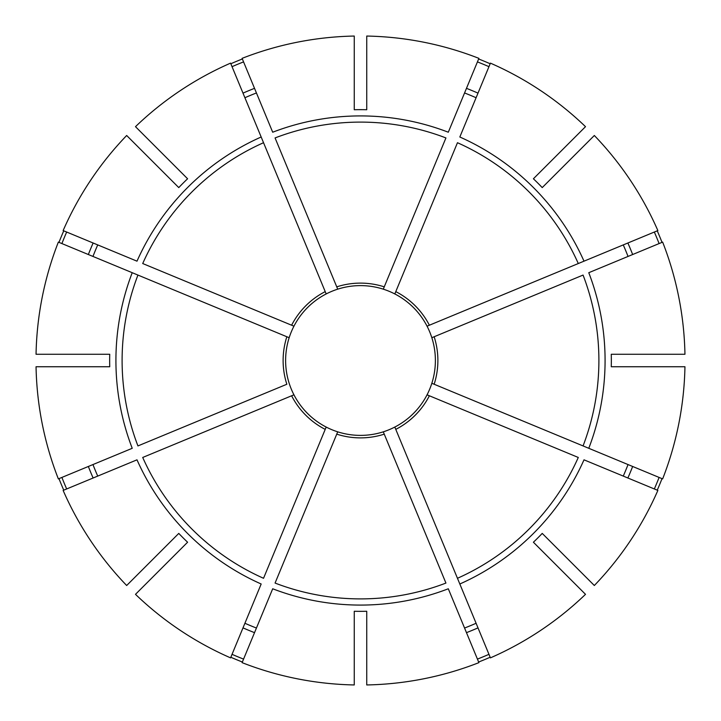 <?xml version="1.0" encoding="UTF-8"?>
<svg xmlns="http://www.w3.org/2000/svg" width="721" height="721" viewBox="0 0 721 721"><rect width="100%" height="100%" fill="white"/><g stroke="black" fill="none" stroke-linecap="round" stroke-linejoin="round"><path stroke-width="1.08" d="M336.752 434.15A77.381 77.381 0 0 0 384.248 434.15L383.293 431.834A74.885 74.885 0 0 1 337.707 431.834L275.071 583.064A238.399 238.399 0 0 0 445.929 583.064L383.293 431.834A74.885 74.885 0 0 0 394.82 427.057L490.424 657.867A324.513 324.513 0 0 0 585.506 594.329L533.405 542.228A250.836 250.836 0 0 0 542.228 533.405L594.329 585.506A324.513 324.513 0 0 0 657.867 490.424L584.001 459.827A244.572 244.572 0 0 1 459.827 584.001L457.465 578.287A238.399 238.399 0 0 0 578.287 457.465L427.057 394.82A74.885 74.885 0 0 1 394.82 427.057L394.874 427.183M431.96 337.653L434.15 336.752A77.381 77.381 0 0 1 434.15 384.248L431.834 383.293A74.885 74.885 0 0 0 427.057 326.18L657.867 230.576A324.513 324.513 0 0 0 594.329 135.494L542.228 187.595A250.836 250.836 0 0 0 533.405 178.772L585.506 126.671A324.513 324.513 0 0 0 490.424 63.133L459.827 136.999A244.572 244.572 0 0 1 584.001 261.173L578.287 263.535A238.399 238.399 0 0 0 457.465 142.713L394.82 293.943A74.885 74.885 0 0 1 427.057 326.18L427.183 326.126M478.636 662.022A323.837 323.837 0 0 0 490.172 657.246M337.653 289.04L336.752 286.85A77.381 77.381 0 0 1 384.248 286.85L383.293 289.166A74.885 74.885 0 0 0 326.18 293.943L230.576 63.133A324.513 324.513 0 0 0 135.494 126.671L187.595 178.772A250.836 250.836 0 0 0 178.772 187.595L126.671 135.494A324.513 324.513 0 0 0 63.133 230.576L136.999 261.173A244.572 244.572 0 0 1 261.173 136.999L263.535 142.713A238.399 238.399 0 0 0 142.713 263.535L293.943 326.18A74.885 74.885 0 0 1 326.18 293.943L326.126 293.817M654.326 488.964A320.674 320.674 0 0 0 659.102 477.428M659.102 243.572A320.674 320.674 0 0 0 654.326 232.036M286.85 336.752L137.936 275.071A238.399 238.399 0 0 0 137.936 445.929L286.85 384.248A77.381 77.381 0 0 1 286.85 336.752L289.166 337.707A74.885 74.885 0 0 0 293.943 394.82L293.817 394.874M488.964 66.674A320.674 320.674 0 0 0 477.428 61.898M354.263 109.736A250.836 250.836 0 0 1 366.737 109.736L366.737 36.05A324.513 324.513 0 0 1 478.897 58.356L448.3 132.222A244.572 244.572 0 0 0 272.7 132.222L242.103 58.356A324.513 324.513 0 0 1 354.263 36.05L354.263 109.736M478.005 627.874A292.059 292.059 0 0 1 466.478 632.65L464.567 628.036A287.066 287.066 0 0 0 476.094 623.268M627.874 478.005A292.059 292.059 0 0 0 632.65 466.478L628.036 464.567A287.066 287.066 0 0 1 623.268 476.094M588.778 448.3L662.644 478.897A324.513 324.513 0 0 0 684.95 366.737L611.264 366.737A250.836 250.836 0 0 0 611.264 354.263L684.95 354.263A324.513 324.513 0 0 0 662.644 242.103L588.778 272.7A244.572 244.572 0 0 1 588.778 448.3L583.064 445.929L588.778 448.3M434.15 384.248L583.064 445.929A238.399 238.399 0 0 0 583.064 275.071L434.15 336.752M427.183 394.874L427.057 394.82A74.885 74.885 0 0 0 431.834 383.293M109.736 366.737L36.05 366.737A324.513 324.513 0 0 0 58.356 478.897L132.222 448.3A244.572 244.572 0 0 1 132.222 272.7L58.356 242.103A324.513 324.513 0 0 0 36.05 354.263L109.736 354.263A250.836 250.836 0 0 0 109.736 366.737M628.036 256.433A287.066 287.066 0 0 0 623.268 244.906M135.494 594.329L187.595 542.228A250.836 250.836 0 0 1 178.772 533.405L126.671 585.506A324.513 324.513 0 0 1 63.133 490.424L136.999 459.827A244.572 244.572 0 0 0 261.173 584.001L230.576 657.867A324.513 324.513 0 0 1 135.494 594.329M476.094 97.732A287.066 287.066 0 0 0 464.567 92.964M408.852 303.316A74.885 74.885 0 0 0 366.737 285.876M354.263 611.264L354.263 684.95A324.513 324.513 0 0 1 242.103 662.644L272.7 588.778A244.572 244.572 0 0 0 448.3 588.778L478.897 662.644A324.513 324.513 0 0 1 366.737 684.95L366.737 611.264A250.836 250.836 0 0 1 354.263 611.264M256.433 92.964A287.066 287.066 0 0 0 244.906 97.732M137.936 275.071L132.222 272.7L137.936 275.071M97.732 244.906A287.066 287.066 0 0 0 92.964 256.433M325.216 291.626A77.381 77.381 0 0 0 291.626 325.216L293.943 326.18A74.885 74.885 0 0 0 289.166 337.707M92.964 464.567A287.066 287.066 0 0 0 97.732 476.094M244.906 623.268A287.066 287.066 0 0 0 256.433 628.036M337.653 431.96L337.707 431.834A74.885 74.885 0 0 1 312.148 417.684M326.126 427.183L326.18 427.057A74.885 74.885 0 0 1 293.943 394.82L142.713 457.465A238.399 238.399 0 0 0 263.535 578.287L326.18 427.057A74.885 74.885 0 0 1 293.943 394.82A74.885 74.885 0 0 0 303.316 408.852A74.885 74.885 0 0 1 293.943 394.82M571.383 158.44L567.851 161.973M66.674 232.036A320.674 320.674 0 0 0 61.898 243.572M63.754 230.828A323.837 323.837 0 0 0 58.978 242.364M149.617 562.56L153.149 559.027M61.898 477.428A320.674 320.674 0 0 0 66.674 488.964M58.978 478.636A323.837 323.837 0 0 0 63.754 490.172M232.036 654.326A320.674 320.674 0 0 0 243.572 659.102M230.828 657.246A323.837 323.837 0 0 0 242.364 662.022M562.56 571.383L559.027 567.851M657.246 490.172A323.837 323.837 0 0 0 662.022 478.636M662.022 242.364A323.837 323.837 0 0 0 657.246 230.828M490.172 63.754A323.837 323.837 0 0 0 478.636 58.978M242.364 58.978A323.837 323.837 0 0 0 230.828 63.754M477.428 659.102A320.674 320.674 0 0 0 488.964 654.326M243.572 61.898A320.674 320.674 0 0 0 232.036 66.674M336.752 286.85L275.071 137.936A238.399 238.399 0 0 1 445.929 137.936L384.248 286.85M354.263 435.124A74.885 74.885 0 0 1 337.707 431.834M417.684 312.148A74.885 74.885 0 0 1 427.057 326.18M337.707 289.166A74.885 74.885 0 0 1 354.263 285.876A74.885 74.885 0 0 0 337.707 289.166M289.166 383.293A74.885 74.885 0 0 1 285.876 366.737A74.885 74.885 0 0 0 289.166 383.293M158.44 149.617L161.973 153.149M429.374 395.784A77.381 77.381 0 0 1 395.784 429.374M395.784 291.626A77.381 77.381 0 0 1 429.374 325.216M632.65 254.522A292.059 292.059 0 0 0 627.874 242.995M478.005 93.126A292.059 292.059 0 0 0 466.478 88.35M93.126 242.995A292.059 292.059 0 0 0 88.35 254.522M88.35 466.478A292.059 292.059 0 0 0 93.126 478.005M242.995 627.874A292.059 292.059 0 0 0 254.522 632.65M254.522 88.35A292.059 292.059 0 0 0 242.995 93.126M325.216 429.374A77.381 77.381 0 0 1 291.626 395.784"/></g></svg>
